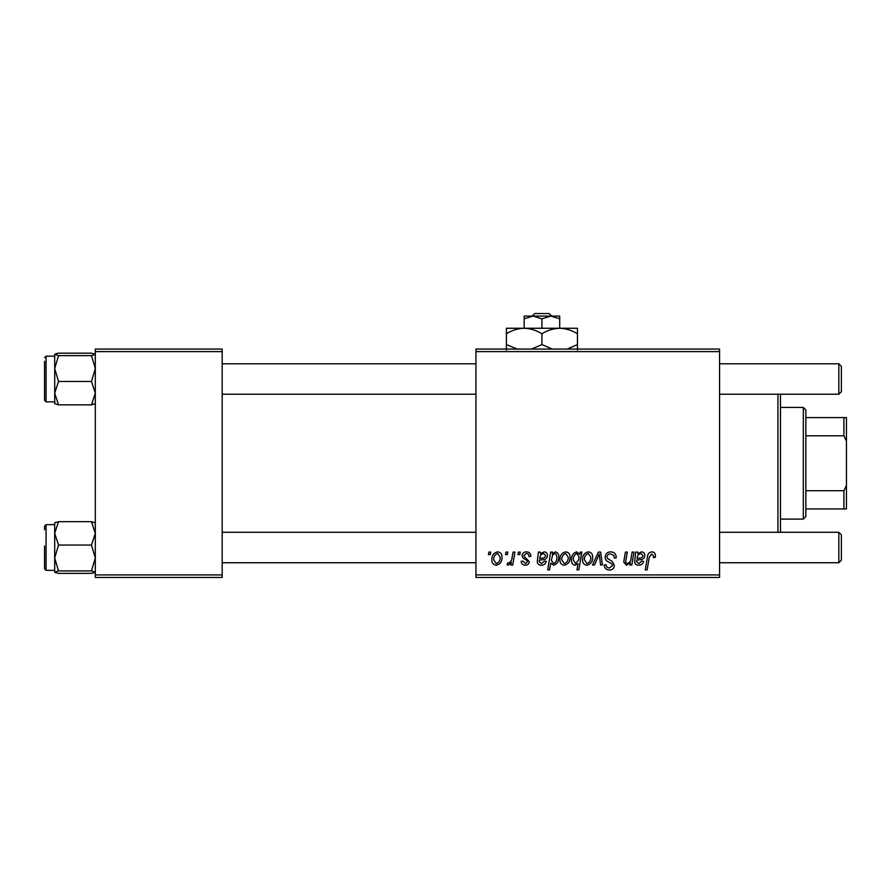 <?xml version="1.0" encoding="UTF-8"?>
<svg xmlns="http://www.w3.org/2000/svg" width="891" height="891" viewBox="0 0 891 891"><rect width="100%" height="100%" fill="white"/><g stroke="black" fill="none" stroke-linecap="round" stroke-linejoin="round"><path stroke-width="1.34" d="M475.95 349.072L719.572 349.072L719.572 351.611L475.95 351.611L475.95 349.072M526.447 551.852C529.265 551.963 530.735 553.422 530.858 556.229L529.009 556.697C529.087 554.759 528.207 553.69 526.358 553.467L523.941 555.449L524.32 556.574L529.243 561.553C529.031 563.892 527.739 565.128 525.367 565.228C522.783 565.172 521.391 563.858 521.168 561.308L523.017 561.074L525.456 563.613L527.394 561.842L527.216 560.795L523.017 557.944L522.093 555.594C522.438 553.122 523.886 551.874 526.447 551.852M538.409 552.086L540.325 552.086L540.503 553.69L544.178 551.852C546.339 552.108 547.43 553.344 547.464 555.572C547.13 558.379 545.481 559.748 542.541 559.693L539.411 560.161L539.155 561.686L541.494 563.613L544.468 561.074L546.317 561.308C545.582 563.836 543.922 565.139 541.338 565.228C538.955 565.239 537.607 564.114 537.262 561.853L538.409 552.086M559.927 559.826C559.815 555.505 561.731 552.843 565.685 551.852C568.603 552.242 570.073 553.957 570.073 556.998C570.251 561.508 568.302 564.248 564.237 565.228C561.274 564.76 559.849 562.956 559.927 559.826M651.8 551.852C654.217 552.008 655.42 553.311 655.431 555.772L655.275 557.387L653.415 557.621L653.593 556.073L651.677 553.924L649.261 557.265L647.122 569.85L645.251 569.85L647.456 556.83C647.668 553.935 649.116 552.275 651.8 551.852M579.796 554.425L580.208 552.086L581.845 552.086L578.838 569.85L576.967 569.85L578.047 563.647L575.007 565.228C572.434 564.593 571.254 562.856 571.465 560.016C571.298 555.85 573.047 553.133 576.689 551.852L579.796 554.425M592.515 565.005L598.384 552.086L600.645 552.086L602.416 565.005L600.567 565.005L599.264 554.079L594.509 565.005L592.515 565.005M605.145 557.075C605.479 553.745 607.328 551.997 610.714 551.852C614.445 552.052 616.271 554.057 616.216 557.866L614.367 558.078L613.899 555.461L610.591 553.924C608.497 553.912 607.294 554.904 606.983 556.897L607.462 558.457L612.284 561.475L614.367 565.362C614.133 568.402 612.485 569.973 609.399 570.073C606.181 569.884 604.454 568.168 604.209 564.927L606.058 564.76C606.248 566.821 607.372 567.901 609.455 568.001L612.529 565.473L611.827 563.892L608.653 562.043C606.37 561.13 605.201 559.481 605.145 557.075M488.446 554.614L488.869 552.086L490.718 552.086L490.328 554.614L488.446 554.614M475.95 574.918L719.572 574.918L719.572 577.457L475.95 577.457L475.95 351.611M719.572 574.918L719.572 351.611M582.536 559.826C582.424 555.505 584.34 552.843 588.294 551.852C591.212 552.242 592.682 553.957 592.682 556.998C592.86 561.508 590.911 564.248 586.846 565.228C583.883 564.76 582.447 562.956 582.536 559.826M635.762 552.086L637.678 552.086L637.856 553.69L641.531 551.852C643.692 552.108 644.783 553.344 644.817 555.572C644.483 558.379 642.834 559.748 639.894 559.693L636.764 560.161L636.508 561.686L638.847 563.613L641.821 561.074L643.67 561.308C642.934 563.836 641.275 565.139 638.691 565.228C636.319 565.239 634.96 564.114 634.615 561.853L635.762 552.086M631.095 558.078L632.109 552.086L633.98 552.086L631.797 565.005L629.926 565.005L630.293 562.834L626.451 565.228L623.733 562.087L625.426 552.086L627.286 552.086L625.605 562.043L627.041 563.613C629.603 562.856 630.962 561.007 631.095 558.078M550.671 552.086L552.543 552.086L552.22 553.879L555.36 551.852C557.866 552.554 559.002 554.302 558.768 557.109C558.947 561.219 557.243 563.936 553.667 565.228L550.761 563.09L549.535 569.85L547.675 569.85L550.671 552.086M491.865 559.826C491.754 555.505 493.681 552.843 497.624 551.852C500.553 552.242 502.012 553.957 502.023 556.998C502.19 561.508 500.252 564.248 496.176 565.228C493.224 564.76 491.787 562.956 491.865 559.826M505.509 554.614L505.943 552.086L507.792 552.086L507.402 554.614L505.509 554.614M512.125 557.243L513.06 552.086L514.931 552.086L512.748 565.005L510.877 565.005L511.345 562.332L508.349 565.228L507.09 564.76L507.837 562.744L508.761 563.157C510.899 561.954 512.024 559.982 512.125 557.243M517.972 554.614L518.395 552.086L520.244 552.086L519.865 554.614L517.972 554.614M95.304 349.072L222.182 349.072L222.182 351.611L95.304 351.611L95.304 349.072M222.182 574.918L222.182 577.457L95.304 577.457L95.304 574.918L222.182 574.918L222.182 351.611M95.304 574.918L95.304 351.611M586.924 563.613C589.708 562.6 591.011 560.45 590.833 557.198L588.272 553.467C585.565 554.536 584.273 556.663 584.385 559.838L586.924 563.613M578.727 559.815L579.139 556.875L576.833 553.467C574.327 554.692 573.147 556.864 573.303 559.982L575.608 563.613L578.727 559.815M640.952 553.467C638.491 554.102 637.21 555.795 637.076 558.546L639.382 558.078C641.397 558.2 642.589 557.365 642.979 555.583L640.952 553.467M564.315 563.613C567.099 562.6 568.402 560.45 568.235 557.198L565.662 553.467C562.956 554.536 561.664 556.663 561.775 559.838L564.315 563.613M553.556 563.613C555.917 562.466 557.031 560.417 556.92 557.499L556.218 554.269L554.759 553.467L552.62 555.06L551.34 560.283L553.556 563.613M543.599 553.467C541.138 554.102 539.857 555.795 539.723 558.546L542.029 558.078C544.045 558.2 545.236 557.365 545.626 555.583L543.599 553.467M496.254 563.613C499.049 562.6 500.352 560.45 500.174 557.198L497.612 553.467C494.906 554.536 493.603 556.663 493.714 559.838L496.254 563.613M780.471 394.234L780.471 532.283M777.932 532.283L777.932 394.234M55.765 522.271L54.696 522.817L54.696 557.978L58.528 545.058L54.696 533.375L58.528 521.68L54.696 522.906M44.55 529.755L44.55 526.202L46.076 524.676L46.076 570.351L44.55 568.826L44.55 545.983M95.304 522.906L91.483 521.68L95.304 533.375L91.483 545.058L58.528 545.058M91.483 521.68L58.528 521.68M91.483 545.058L95.304 557.978L91.483 570.897L58.528 570.897L54.696 557.978L54.696 572.122L58.528 570.897M91.483 570.897L95.304 572.211M95.304 572.122L91.483 573.347L58.528 573.347L54.696 572.122M91.483 573.347L94.234 572.757M54.797 572.312L55.765 572.757M58.528 353.181L91.483 353.181L95.304 354.406L91.483 355.632L95.304 368.551L91.483 381.459L95.304 393.154L91.483 404.848L58.528 404.848L54.696 393.154L58.528 381.459L54.696 368.551L58.528 355.632L54.696 354.306L58.528 353.181L55.765 353.772M44.55 361.245L44.55 400.326L44.55 361.245M91.483 355.632L58.528 355.632M91.483 381.459L58.528 381.459M95.304 403.712L91.483 404.848L95.304 403.623M54.696 403.623L58.528 404.848L54.696 403.623M54.696 354.306L54.741 403.746M95.214 354.217L94.234 353.772M841.371 534.823L841.371 560.205L838.832 562.744L838.832 532.283L841.371 534.823L838.832 532.283L719.572 532.283M222.182 562.744L475.95 562.744M719.572 562.744L838.832 562.744L841.371 560.205M222.182 532.283L475.95 532.283M838.832 363.784L841.371 366.324L841.371 391.706L838.832 394.234L838.832 363.784L719.572 363.784M475.95 363.784L222.182 363.784M838.832 394.234L719.572 394.234M475.95 394.234L222.182 394.234M803.314 407.432L805.843 409.971L805.843 516.557L803.314 519.097L803.314 407.432L780.471 407.432M805.843 417.589L846.45 417.589L846.45 508.939L843.911 508.939L843.911 490.707L846.45 485.383M805.843 490.707L843.911 490.707M846.45 441.145L843.911 435.81L843.911 417.589M805.843 435.81L843.911 435.81M805.843 508.939L843.911 508.939M534.756 313.543L532.105 316.082L534.756 313.543L549.112 313.543L551.763 316.082L549.112 313.543M541.928 318.822L550.816 316.082L524.164 316.082L524.164 318.822L533.052 316.082L541.928 318.822L541.928 328.256M524.164 318.822L524.164 328.256L577.457 328.256L577.457 344.583L567.099 349.072M559.693 318.822L559.693 316.082L550.816 316.082L559.693 318.822L559.693 328.256C565.93 328.467 571.855 330.305 577.457 333.757M517.972 349.372L506.4 344.583L506.4 328.256L524.164 328.256C530.401 328.467 536.326 330.305 541.928 333.757L541.928 344.583L531.571 349.072M506.4 344.583L506.4 350.085M506.4 333.757C511.935 330.316 517.86 328.489 524.164 328.256M541.928 333.757C547.464 330.316 553.378 328.489 559.693 328.256M552.286 349.072L541.928 344.583M577.457 350.085L577.457 344.583M54.696 356.177L46.076 356.177L46.076 401.852L44.55 400.326M46.076 524.676L54.696 524.676M46.076 570.351L54.696 570.351M46.076 401.852L54.696 401.852M46.076 356.177L44.55 357.692M803.314 519.097L780.471 519.097"/></g></svg>
